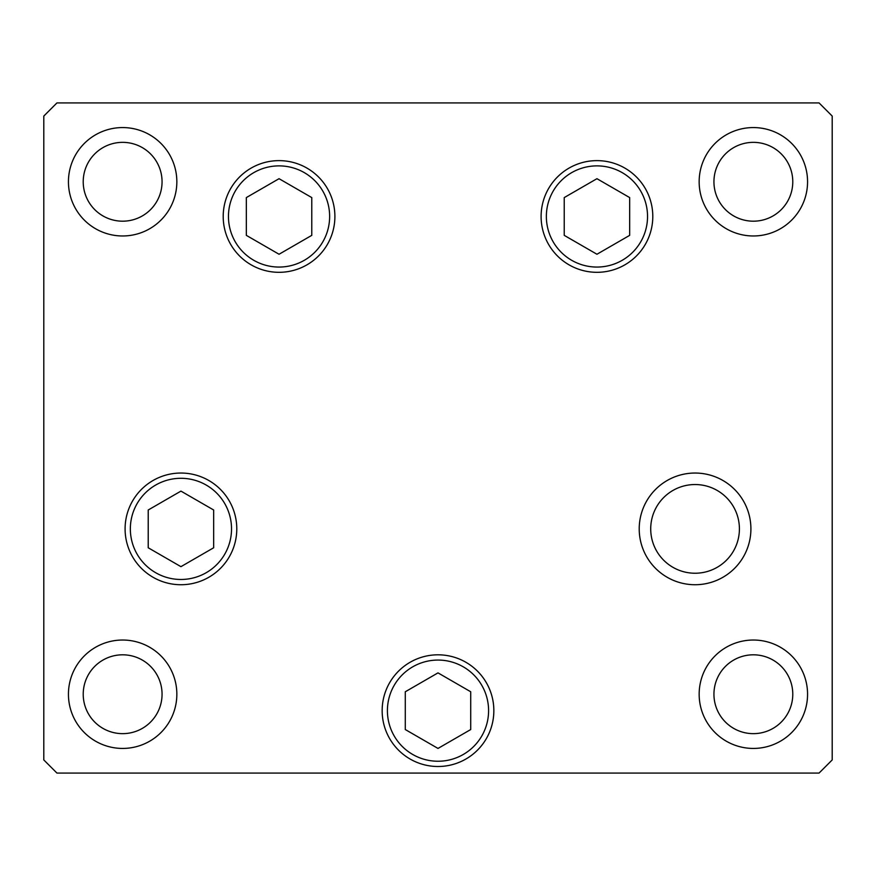 <?xml version="1.0" encoding="UTF-8"?>
<svg xmlns="http://www.w3.org/2000/svg" width="876" height="876" viewBox="0 0 876 876"><rect width="100%" height="100%" fill="white"/><g stroke="black" fill="none" stroke-linecap="round" stroke-linejoin="round"><path stroke-width="1.31" d="M596.95 178.693L564.232 197.582L564.232 235.359L596.95 254.248L629.669 235.359L629.669 197.582L596.95 178.693M279.05 254.248L311.768 235.359L311.768 197.582L279.05 178.693L246.331 197.582L246.331 235.359L279.05 254.248M180.938 491.108L148.219 509.996L148.219 547.774L180.938 566.663L213.656 547.774L213.656 509.996L180.938 491.108M405.281 691.766L405.281 729.544L438 748.433L470.719 729.544L470.719 691.766L438 672.877L405.281 691.766M465.923 662.289A55.845 55.845 0 0 1 486.366 738.577A55.845 55.845 0 0 1 410.077 759.021A55.845 55.845 0 0 0 486.366 738.577A55.845 55.845 0 0 0 465.923 662.289M650.715 528.885A44.347 44.347 0 0 0 695.062 573.232A44.347 44.347 0 0 0 739.41 528.885A44.347 44.347 0 0 0 695.062 484.537A44.347 44.347 0 0 0 650.715 528.885M334.895 216.471A55.845 55.845 0 0 1 279.05 272.316A55.845 55.845 0 0 1 223.205 216.471A55.845 55.845 0 0 1 279.05 160.626A55.845 55.845 0 0 1 334.895 216.471M652.795 216.471A55.845 55.845 0 0 1 596.95 272.316A55.845 55.845 0 0 1 541.105 216.471A55.845 55.845 0 0 1 596.95 160.626A55.845 55.845 0 0 1 652.795 216.471M750.907 528.885A55.845 55.845 0 0 1 695.062 584.73A55.845 55.845 0 0 1 639.217 528.885A55.845 55.845 0 0 1 695.062 473.04A55.845 55.845 0 0 1 750.907 528.885M493.845 710.655A55.845 55.845 0 0 1 438 766.5A55.845 55.845 0 0 1 382.155 710.655A55.845 55.845 0 0 1 438 654.81A55.845 55.845 0 0 1 493.845 710.655M236.783 528.885A55.845 55.845 0 0 1 180.938 584.73A55.845 55.845 0 0 1 125.093 528.885A55.845 55.845 0 0 1 180.938 473.04A55.845 55.845 0 0 1 236.783 528.885M68.438 181.77A54.203 54.203 0 0 0 122.64 235.972A54.203 54.203 0 0 0 176.843 181.77A54.203 54.203 0 0 0 122.64 127.567A54.203 54.203 0 0 0 68.438 181.77M699.158 694.23A54.203 54.203 0 0 0 753.36 748.433A54.203 54.203 0 0 0 807.562 694.23A54.203 54.203 0 0 0 753.36 640.028A54.203 54.203 0 0 0 699.158 694.23M68.438 694.23A54.203 54.203 0 0 0 122.64 748.433A54.203 54.203 0 0 0 176.843 694.23A54.203 54.203 0 0 0 122.64 640.028A54.203 54.203 0 0 0 68.438 694.23M699.158 181.77A54.203 54.203 0 0 0 753.36 235.972A54.203 54.203 0 0 0 807.562 181.77A54.203 54.203 0 0 0 753.36 127.567A54.203 54.203 0 0 0 699.158 181.77M792.78 181.77A39.42 39.42 0 0 1 753.36 221.19A39.42 39.42 0 0 1 713.94 181.77A39.42 39.42 0 0 1 753.36 142.35A39.42 39.42 0 0 1 792.78 181.77M83.22 694.23A39.42 39.42 0 0 0 122.64 733.65A39.42 39.42 0 0 0 162.06 694.23A39.42 39.42 0 0 0 122.64 654.81A39.42 39.42 0 0 0 83.22 694.23M713.94 694.23A39.42 39.42 0 0 0 753.36 733.65A39.42 39.42 0 0 0 792.78 694.23A39.42 39.42 0 0 0 753.36 654.81A39.42 39.42 0 0 0 713.94 694.23M162.06 181.77A39.42 39.42 0 0 1 122.64 221.19A39.42 39.42 0 0 1 83.22 181.77A39.42 39.42 0 0 1 122.64 142.35A39.42 39.42 0 0 1 162.06 181.77M43.8 759.93L56.94 773.07L819.06 773.07L832.2 759.93L832.2 116.07L819.06 102.93L56.94 102.93L43.8 116.07L43.8 759.93M647.539 216.471A50.589 50.589 0 0 0 596.95 165.882A50.589 50.589 0 0 0 546.361 216.471A50.589 50.589 0 0 0 596.95 267.06A50.589 50.589 0 0 0 647.539 216.471M228.461 216.471A50.589 50.589 0 0 0 279.05 267.06A50.589 50.589 0 0 0 329.639 216.471A50.589 50.589 0 0 0 279.05 165.882A50.589 50.589 0 0 0 228.461 216.471M231.527 528.885A50.589 50.589 0 0 0 180.938 478.296A50.589 50.589 0 0 0 130.349 528.885A50.589 50.589 0 0 0 180.938 579.474A50.589 50.589 0 0 0 231.527 528.885M463.295 666.844A50.589 50.589 0 0 0 394.189 685.361A50.589 50.589 0 0 0 412.705 754.466A50.589 50.589 0 0 0 481.811 735.95A50.589 50.589 0 0 0 463.295 666.844"/></g></svg>
